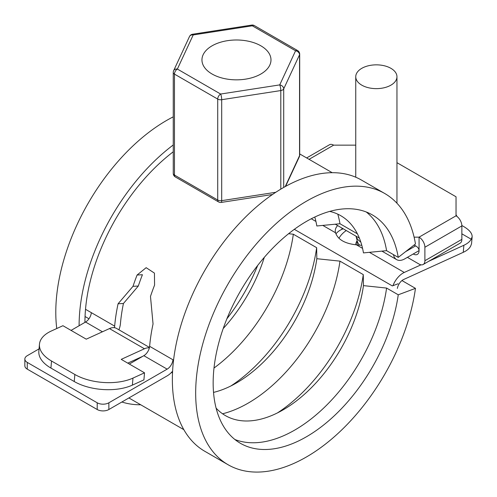 <?xml version="1.0" encoding="UTF-8"?>
<svg xmlns="http://www.w3.org/2000/svg" width="497" height="497" viewBox="0 0 497 497"><rect width="100%" height="100%" fill="white"/><g stroke="black" fill="none" stroke-linecap="round" stroke-linejoin="round"><path stroke-width="0.75" d="M56.751 328.529A156.611 90.417 -60 0 1 173.254 116.845M140.732 404.782A156.611 90.417 -60 0 1 121.871 402.011M79.104 325.752A156.611 90.417 -60 0 1 173.254 144.969M257.719 265.392A131.879 76.14 -60 0 1 226.874 318.813M264.311 257.34A115.397 66.623 -60 0 1 223.196 328.548M288.571 233.72L293.336 234.224A131.879 76.14 -60 0 1 213.996 368.041M293.336 234.224L316.651 247.686A131.879 76.14 -60 0 1 230.838 385.989M316.651 247.686L316.825 258.707A115.397 66.623 -60 0 1 236.473 382.957A115.397 66.623 -60 0 1 213.53 392.4M314.775 217.04A115.397 66.623 -60 0 1 316.825 225.986L339.967 223.749L357.393 233.814M316.825 258.707L339.967 261.142A131.879 76.14 -60 0 1 222.557 413.784M337.805 214.17A131.879 76.14 -60 0 1 339.967 223.749M339.967 261.142L363.276 274.605A131.879 76.14 -60 0 1 277.463 412.908M363.276 274.605L363.456 285.626A115.397 66.623 -60 0 1 283.097 409.876A115.397 66.623 -60 0 1 216.108 408.13M329.685 211.405A115.397 66.623 -60 0 1 363.456 252.905L386.591 250.668L398.246 257.396L415.467 243.952A156.611 90.417 -60 0 0 384.715 193.488L361.4 180.032A156.611 90.417 -60 0 0 204.795 270.449A156.611 90.417 -60 0 0 204.795 451.288L228.104 464.745A156.611 90.417 -60 0 1 228.104 283.911A156.611 90.417 -60 0 1 384.715 193.488M363.456 285.626L386.591 288.067A131.879 76.14 -60 0 1 234.901 439.516M366.264 211.989A131.879 76.14 -60 0 1 386.591 250.668M386.591 288.067L398.246 294.796A131.879 76.14 -60 0 1 334.45 415.622A131.879 76.14 -60 0 1 240.473 443.33A131.879 76.14 -60 0 1 240.467 291.049A131.879 76.14 -60 0 1 372.352 214.909A131.879 76.14 -60 0 1 398.246 257.396M398.246 294.796L415.467 288.359A156.611 90.417 -60 0 1 339.712 431.843A156.611 90.417 -60 0 1 228.104 464.745M415.467 288.359L401.961 280.563M398.072 283.775L392.332 285.918L294.317 229.328M84.931 322.385A148.367 85.658 -60 0 1 173.254 151.784M118.907 329.791A16.488 9.518 120 0 0 120.454 323.485A140.123 80.899 120 0 1 123.442 303.481L138.309 286.036A140.123 80.899 -60 0 1 142.428 274.729L137.091 275.021L146.161 267.684L154.437 273.108L154.573 285.116A148.367 85.658 120 0 0 150.485 296.417L153.045 323.963A148.367 85.658 120 0 0 149.628 346.316A8.244 4.759 -60 0 1 143.832 355.684L167.147 369.141L108.862 402.794A8.244 4.759 180 0 1 97.207 402.794L97.207 409.522A8.244 4.759 0 0 0 108.862 409.522L167.147 375.875A16.488 9.518 120 0 0 172.589 371.172M123.442 303.481L118.075 303.779A148.367 85.658 120 0 0 114.658 326.125A8.244 4.759 120 0 1 114.391 327.685M118.075 303.779L132.997 286.322A148.367 85.658 -60 0 1 137.091 275.021M167.147 369.141A8.244 4.759 120 0 0 172.944 359.772L173.559 360.132M85.515 309.302L91.342 312.663A8.244 4.759 -60 0 1 85.546 322.031L102.438 331.785M97.207 402.794L27.267 362.412A8.244 4.759 180 0 1 24.85 359.045L24.85 365.78A8.244 4.759 0 0 0 27.267 369.141L97.207 409.522M24.85 359.045A8.244 4.759 180 0 1 27.267 355.684L39.058 348.875M71.059 330.399L85.546 322.031M129.338 364.046L143.832 355.684M414.1 237.156L419.064 237.156L419.064 250.618L413.237 253.986A8.244 4.759 -120 0 0 417.356 254.389A8.244 4.759 -120 0 0 419.064 250.618L404.875 258.807A16.488 9.518 -60 0 1 396.637 259.627A16.488 9.518 -60 0 1 393.456 254.632M405.571 251.681L415.647 245.86M456.035 214.698A164.849 95.175 180 0 1 457.072 216.524M138.309 286.036L132.997 286.322M396.954 162.674L456.035 196.781L456.035 215.816A8.244 4.759 60 0 1 461.862 225.911L461.862 239.368A8.244 4.759 60 0 1 460.154 243.145L423.183 264.485A8.244 4.759 -120 0 1 419.064 264.081L407.403 257.347M423.183 264.485A8.244 4.759 -120 0 0 424.892 260.714L424.892 247.251A8.244 4.759 -120 0 0 419.064 237.156L456.035 215.816M355.746 145.149L333.636 145.149L309.066 159.332M419.064 250.618C418.952 248.295 417.269 246.45 414.026 245.077M306.655 157.94L329.517 144.739A8.244 4.759 60 0 1 333.636 145.149M357.094 240.741A20.607 11.897 0 0 0 355.746 244.735M338.96 238.287A39.151 22.607 180 0 1 346.254 230.54M356.026 236.181A20.607 11.897 0 0 0 360.797 242.033M356.02 236.174L357.293 241.219A19.259 11.12 0 0 0 359.666 245.164M361.779 68.331A20.607 11.897 180 0 1 384.237 65.753A20.607 11.897 180 0 1 396.954 76.743A20.607 11.897 180 0 1 376.353 88.64A20.607 11.897 180 0 1 355.746 76.743A20.607 11.897 180 0 1 361.779 68.331M144.528 372.818L143.919 379.863L132.357 385.138L132.972 378.093L144.528 372.818L121.218 359.362L144.434 348.77A16.488 9.518 -60 0 1 149.361 347.875M149.46 347.434L116.491 328.399A16.488 9.518 120 0 0 109.464 328.585L86.248 339.171L62.933 325.709L51.371 330.983A41.214 21.178 -175.1 0 0 39.456 344.253A41.214 21.178 -175.1 0 0 51.533 361.021L74.848 374.483A41.214 21.178 -175.1 0 0 132.972 378.093M88.963 318.782L85.055 316.521M397.358 288.428A8.244 4.759 -60 0 1 403.663 279.494L463.26 252.321A28.851 14.823 4.9 0 0 470.597 246.263L471.535 243.816L472.144 236.771C472.243 232.994 468.814 229.241 461.85 225.52M461.862 233.82L471.206 239.219A28.851 14.823 -175.1 0 1 463.869 245.276L428.625 261.341M421.015 264.814L404.272 272.449A16.488 9.518 120 0 0 392.941 285.694M361.779 245.263A24.726 12.705 -175.1 0 1 356.442 244.835C344.85 243.598 337.879 239.573 335.537 232.764A24.726 12.705 -175.1 0 1 335.295 230.31A24.726 12.705 -175.1 0 1 337.649 225.57M471.206 239.219L472.144 236.771M132.357 385.138A41.214 21.178 4.9 0 1 74.239 381.528L50.924 368.066L51.533 361.021M142.745 356.312L127.766 363.139M39.456 344.253L38.847 351.298A41.214 21.178 4.9 0 0 50.924 368.066M172.502 373.036L171.453 372.433M343.197 228.775L341.837 229.39A24.726 12.705 4.9 0 0 335.953 233.932M260.882 74.01A34.523 19.93 180 0 1 223.259 78.327A34.523 19.93 180 0 1 201.95 59.92A34.523 19.93 180 0 1 236.473 39.99A34.523 19.93 180 0 1 270.989 59.92A34.523 19.93 180 0 1 260.882 74.01M149.628 346.316L172.944 359.772M91.342 312.663L114.658 326.125M27.267 362.412L27.267 369.141M108.862 402.794L108.862 409.522M461.862 239.368L424.892 260.714M461.862 225.911L424.892 247.251M357.094 240.418L357.094 243.648A19.259 11.12 0 0 0 357.219 244.934M144.434 348.77L109.464 328.585M404.272 272.449L369.42 252.327M362.555 248.363L356.442 244.835M74.239 381.528L74.848 374.483M335.537 232.764L322.795 225.408M315.93 221.445L311.29 218.767M463.26 252.321L463.869 245.276M341.837 229.39L341.955 228.055M280.799 189.14L280.799 90.56A4.119 2.379 0 0 0 283.712 88.876A4.119 3.249 -155.1 0 0 279.73 84.894A4.119 0.87 81.2 0 1 280.799 90.56L221.699 99.698L221.699 200.651A4.119 2.379 180 0 1 217.723 200.036L217.723 99.083A4.119 2.379 0 0 0 221.699 99.698A4.119 0.87 -98.8 0 0 220.637 94.039A4.119 2.379 120 0 0 217.723 99.083L174.459 74.109A4.119 2.379 -60 0 1 177.373 69.058L220.637 94.039L279.73 84.894L295.566 50.775L252.302 25.801L193.209 34.939L177.373 69.058A4.119 3.249 -155.1 0 0 173.633 70.692A4.119 4.119 0 0 0 173.254 72.425A4.119 2.379 0 0 0 174.459 74.109L174.459 175.056L217.723 200.036A4.119 2.379 120 0 0 218.574 201.919A4.119 4.119 0 0 0 221.264 202.422A4.119 0.87 -98.8 0 0 221.699 200.651L275.792 192.283M192.575 34.231A4.119 4.119 0 0 0 189.469 36.573A4.119 3.249 24.9 0 1 193.209 34.939A4.119 0.87 -98.8 0 0 192.575 34.231L251.675 25.092A4.119 0.87 81.2 0 1 252.302 25.801A4.119 2.379 -60 0 1 254.365 25.596L297.628 50.57A4.119 2.379 120 0 0 295.566 50.775A4.119 3.249 24.9 0 1 299.548 54.757L283.712 88.876L283.712 187.431M285.216 186.586L299.548 155.704A4.119 3.249 24.9 0 1 299.306 156.828A4.119 4.119 0 0 0 299.691 155.089A4.119 2.379 180 0 1 299.548 155.704L299.548 54.757A4.119 2.379 0 0 0 299.691 54.142A4.119 4.119 0 0 0 297.628 50.57M174.459 175.056A4.119 2.379 180 0 1 173.254 173.372A4.119 4.119 0 0 0 175.311 176.944A4.119 2.379 -60 0 1 174.459 175.056M299.691 153.921L332.207 172.695M335.276 224.203L359.35 238.1M381.901 251.122L396.637 259.627M355.746 76.743L355.746 177.205M396.954 76.743L396.954 203.223M183.847 429.675L128.903 397.954M254.365 25.596A4.119 4.119 0 0 0 251.675 25.092M173.633 70.692L189.469 36.573M173.254 72.425L173.254 173.372M299.691 54.142L299.691 155.089M175.311 176.944L218.574 201.919M285.589 186.381L299.306 156.828M221.264 202.422L272.486 194.501"/></g></svg>
